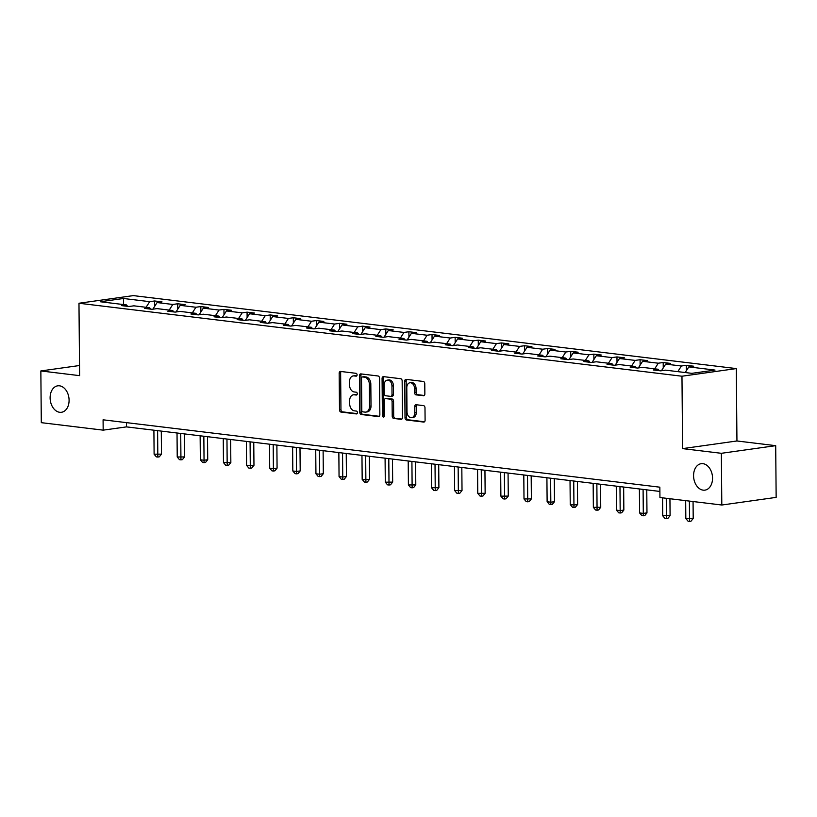 <?xml version="1.0" encoding="UTF-8"?>
<svg xmlns="http://www.w3.org/2000/svg" width="817" height="817" viewBox="0 0 817 817"><rect width="100%" height="100%" fill="white"/><g stroke="black" fill="none" stroke-linecap="round" stroke-linejoin="round"><path stroke-width="1.23" d="M693.572 475.77A13.358 9.395 -98 0 0 704.918 490.139A13.358 9.395 -98 0 0 712.547 478.068A13.358 9.395 -98 0 0 701.2 463.688A13.358 9.395 -98 0 0 693.572 475.77M50.113 397.899A13.358 9.395 -98 0 0 61.459 412.279A13.358 9.395 -98 0 0 69.088 400.197A13.358 9.395 -98 0 0 57.741 385.828A13.358 9.395 -98 0 0 50.113 397.899M357.09 374.86A1.43 1.011 -98 0 0 356.059 373.318L340.607 371.449A2.053 1.44 -98 0 0 340.342 371.449A2.053 1.44 -98 0 0 339.167 373.298L339.494 409.848A2.053 1.44 -98 0 0 340.965 412.054L356.416 413.923A1.43 1.011 -98 0 0 356.396 411.084L354.394 410.839A6.556 4.606 -98 0 1 349.686 403.782L349.656 400.738A6.556 4.606 -98 0 1 353.393 394.805A6.556 4.606 -98 0 1 354.251 394.805L356.253 395.04A1.43 1.011 -98 0 0 356.232 392.201L354.231 391.956A6.556 4.606 -98 0 1 349.513 384.899L349.492 381.856A6.556 4.606 -98 0 1 353.23 375.922A6.556 4.606 -98 0 1 354.088 375.922L356.089 376.157A1.43 1.011 -98 0 0 357.09 374.86M423.431 395.765A2.053 1.44 -98 0 0 423.696 395.765A2.053 1.44 -98 0 0 424.86 393.917L424.779 383.663A2.053 1.44 -98 0 0 423.308 381.457L406.141 379.374A2.053 1.44 -98 0 0 405.875 379.384A2.053 1.44 -98 0 0 404.701 381.233L405.018 417.773A2.053 1.44 -98 0 0 406.498 419.989L423.655 422.062A2.053 1.44 -98 0 0 423.921 422.062A2.053 1.44 -98 0 0 425.095 420.204L424.983 407.826A2.053 1.44 -98 0 0 423.512 405.62L416.17 404.732A2.053 1.44 -98 0 0 415.904 404.732A2.053 1.44 -98 0 0 414.73 406.58L414.781 412.718A5.474 3.85 -98 0 1 411.656 417.681A5.474 3.85 -98 0 1 406.999 411.778L406.795 387.718A5.474 3.85 -98 0 1 409.92 382.764A5.474 3.85 -98 0 1 414.576 388.667L414.607 392.671A2.053 1.44 -98 0 0 416.078 394.877L423.952 395.694M682.603 448.615L721.36 453.302L721.809 505.018L776.15 497.379L775.701 445.663L736.944 440.976L736.311 368.579L681.97 376.218L682.603 448.615L736.944 440.976M79.515 365.516L40.85 370.949L79.606 375.646L78.973 303.25L681.97 376.218M40.85 370.949L41.299 422.665L103.177 430.15L126.451 426.882L659.891 491.436M721.809 505.018L659.942 497.522L659.85 487.187L103.085 419.805L103.177 430.15M379.537 378.189A2.053 1.44 -98 0 0 378.067 375.983L360.9 373.9A2.053 1.44 -98 0 0 360.634 373.9A2.053 1.44 -98 0 0 359.46 375.759L359.786 412.299A2.053 1.44 -98 0 0 361.257 414.505L378.414 416.588A2.053 1.44 -98 0 0 378.69 416.588A2.053 1.44 -98 0 0 379.854 414.73L379.537 378.189M383.52 376.637L400.687 378.72A2.053 1.44 -98 0 1 402.158 380.926L402.475 417.467A2.053 1.44 -98 0 1 401.31 419.325A2.053 1.44 -98 0 1 401.035 419.325L393.692 418.437A2.053 1.44 -98 0 1 392.221 416.231L392.089 401.402A2.053 1.44 -98 0 0 390.618 399.196L385.747 398.614A2.053 1.44 -98 0 0 385.481 398.614A2.053 1.44 -98 0 0 384.307 400.463L384.439 415.894A1.43 1.011 -98 0 1 382.407 415.649L382.08 378.496A2.053 1.44 -98 0 1 383.255 376.647A2.053 1.44 -98 0 1 383.52 376.637M721.36 453.302L775.701 445.663M691.836 373.338L665.61 370.162L660.687 370.857L653.273 369.958L658.196 369.264L642.489 367.364L637.566 368.058L630.162 367.16L635.075 366.465L619.368 364.566L614.445 365.26L607.041 364.362L611.964 363.667L596.247 361.768L591.334 362.462L583.92 361.563L588.843 360.869L573.136 358.969L568.213 359.664L560.799 358.765L565.721 358.081L550.015 356.171L545.092 356.866L537.688 355.967L542.6 355.283L526.894 353.373L521.971 354.067L514.567 353.169L519.489 352.484L503.783 350.585L498.86 351.269L491.446 350.37L496.368 349.686L480.662 347.787L475.739 348.471L468.325 347.572L473.247 346.888L457.54 344.988L452.618 345.673L445.214 344.784L450.136 344.09L434.419 342.19L429.507 342.874L422.093 341.986L427.015 341.292L411.308 339.392L406.386 340.076L398.972 339.188L403.894 338.493L388.187 336.594L383.265 337.288L375.861 336.39L380.773 335.695L365.066 333.796L360.144 334.49L352.74 333.591L357.662 332.897L341.945 330.997L337.033 331.692L329.619 330.793L334.541 330.099L318.834 328.199L313.912 328.894L306.498 327.995L311.42 327.3L295.713 325.401L290.791 326.095L283.387 325.197L288.299 324.502L272.592 322.603L267.67 323.297L260.266 322.398L265.188 321.704L249.471 319.804L244.559 320.499L237.144 319.6L242.067 318.906L226.36 317.006L221.438 317.701L214.023 316.802L218.946 316.108L203.239 314.208L198.317 314.902L190.912 314.004L195.825 313.32L180.118 311.41L175.206 312.104L167.791 311.206L172.714 310.521L157.007 308.612L152.085 309.306L144.67 308.407L149.593 307.723L133.886 305.824L128.963 306.508L121.559 305.609L126.472 304.925L100.246 301.749L123.449 298.491L149.674 301.657L154.597 300.973L162.011 301.871L157.089 302.556L172.795 304.455L177.718 303.771L185.122 304.659L180.21 305.354L195.917 307.253L200.839 306.569L208.243 307.458L203.321 308.152L219.038 310.052L223.95 309.367L231.364 310.256L226.442 310.95L242.149 312.85L247.071 312.155L254.485 313.054L249.563 313.748L265.27 315.648L270.192 314.953L277.596 315.852L272.684 316.547L288.391 318.446L293.313 317.752L300.717 318.65L295.795 319.345L311.512 321.244L316.424 320.55L323.838 321.449L318.916 322.143L334.623 324.043L339.545 323.348L346.959 324.247L342.037 324.941L357.744 326.841L362.666 326.146L370.07 327.045L365.158 327.74L380.865 329.639L385.787 328.945L393.191 329.843L388.269 330.538L403.976 332.437L408.898 331.743L416.313 332.642L411.39 333.336L427.097 335.236L432.019 334.541L439.434 335.44L434.511 336.124L450.218 338.034L455.14 337.339L462.545 338.238L457.622 338.922L473.339 340.832L478.251 340.138L485.666 341.036L480.743 341.72L496.45 343.62L501.372 342.936L508.787 343.834L503.864 344.519L519.571 346.418L524.494 345.734L531.898 346.633L526.985 347.317L542.692 349.216L547.615 348.532L555.019 349.421L550.096 350.115L565.813 352.015L570.726 351.33L578.14 352.219L573.217 352.913L588.924 354.813L593.847 354.129L601.261 355.017L596.339 355.712L612.045 357.611L616.968 356.917L624.372 357.815L619.46 358.51L635.166 360.409L640.089 359.715L647.493 360.614L642.571 361.308L658.288 363.208L663.2 362.513L670.614 363.412L665.692 364.106L681.398 366.006L686.321 365.311L693.735 366.21L688.813 366.904L715.038 370.081L691.836 373.338M736.311 368.579L133.314 295.611L78.973 303.25M677.804 371.643L681.398 366.006M661.453 370.744L665.692 364.106M659.329 370.693L658.196 369.264M654.693 368.845L658.288 363.208M638.343 367.946L642.571 361.308M636.218 367.895L635.075 366.465M631.572 366.047L635.166 360.409M615.221 365.148L619.46 358.51M613.097 365.097L611.964 363.667M608.451 363.248L612.045 357.611M592.1 362.35L596.339 355.712M589.976 362.299L588.843 360.869M585.34 360.45L588.924 354.813M568.979 359.551L573.217 352.913M566.865 359.5L565.721 358.081M562.219 357.652L565.813 352.015M545.868 356.753L550.096 350.115M543.744 356.702L542.6 355.283M539.097 354.854L542.692 349.216M522.747 353.965L526.985 347.317M520.623 353.904L519.489 352.484M515.976 352.056L519.571 346.418M499.626 351.167L503.864 344.519M497.502 351.106L496.368 349.686M492.865 349.257L496.45 343.62M476.515 348.369L480.743 341.72M474.391 348.308L473.247 346.888M469.744 346.459L473.339 340.832M453.394 345.571L457.622 338.922M451.27 345.509L450.136 344.09M446.623 343.661L450.218 338.034M430.273 342.772L434.511 336.124M428.149 342.711L427.015 341.292M423.502 340.863L427.097 335.236M407.152 339.974L411.39 333.336M405.028 339.913L403.894 338.493M400.391 338.064L403.976 332.437M384.041 337.176L388.269 330.538M381.917 337.125L380.773 335.695M377.27 335.266L380.865 329.639M360.92 334.378L365.158 327.74M358.796 334.327L357.662 332.897M354.149 332.478L357.744 326.841M337.799 331.579L342.037 324.941M335.675 331.528L334.541 330.099M331.038 329.68L334.623 324.043M314.678 328.781L318.916 322.143M312.554 328.73L311.42 327.3M307.917 326.882L311.512 321.244M291.567 325.983L295.795 319.345M289.443 325.932L288.299 324.502M284.796 324.083L288.391 318.446M268.446 323.185L272.684 316.547M266.322 323.134L265.188 321.704M261.675 321.285L265.27 315.648M245.325 320.387L249.563 313.748M243.2 320.335L242.067 318.906M238.564 318.487L242.149 312.85M222.214 317.588L226.442 310.95M220.09 317.537L218.946 316.108M215.443 315.689L219.038 310.052M199.093 314.79L203.321 308.152M196.968 314.739L195.825 313.32M192.322 312.891L195.917 307.253M175.972 312.002L180.21 305.354M173.847 311.941L172.714 310.521M169.201 310.092L172.795 304.455M152.85 309.204L157.089 302.556M150.726 309.143L149.593 307.723M146.09 307.294L149.674 301.657M123.449 298.491L123.53 304.567M126.41 422.634L126.451 426.882M127.615 306.344L126.472 304.925M685.218 372.532L688.813 366.904M154.648 306.385L154.597 300.973M177.769 309.183L177.718 303.771M200.88 311.982L200.839 306.569M224.001 314.78L223.95 309.367M247.122 317.578L247.071 312.155M270.233 320.376L270.192 314.953M293.354 323.175L293.313 317.752M316.475 325.973L316.424 320.55M339.596 328.771L339.545 323.348M362.707 331.569L362.666 326.146M385.828 334.367L385.787 328.945M408.949 337.166L408.898 331.743M432.07 339.964L432.019 334.541M455.181 342.752L455.14 337.339M478.302 345.55L478.251 340.138M501.424 348.348L501.372 342.936M524.545 351.147L524.494 345.734M547.656 353.945L547.615 348.532M570.777 356.743L570.726 351.33M593.898 359.541L593.847 354.129M617.009 362.339L616.968 356.917M640.13 365.138L640.089 359.715M663.251 367.936L663.2 362.513M686.372 370.734L686.321 365.311M356.784 375.861L355.558 375.708A6.556 4.606 -98 0 0 354.701 375.718L353.23 375.922M353.393 394.805L354.864 394.601A6.556 4.606 -98 0 1 355.722 394.591L356.947 394.744M341.23 371.521A2.053 1.44 -98 0 0 340.638 373.093L340.955 409.644A2.053 1.44 -98 0 0 342.435 411.85L357.111 413.627M361.522 373.982A2.053 1.44 -98 0 0 360.93 375.554L361.247 412.095A2.053 1.44 -98 0 0 362.728 414.301L379.272 416.302M362.523 376.943A1.43 1.011 -98 0 0 361.522 378.24L361.798 410.318A1.43 1.011 -98 0 0 362.83 411.86L364.944 412.115A6.556 4.606 -98 0 0 365.791 412.105A6.556 4.606 -98 0 0 369.539 406.182L369.345 384.256A6.556 4.606 -98 0 0 364.637 377.199L362.523 376.943L363.994 376.729A1.43 1.011 -98 0 0 363.626 376.78M365.791 412.105L367.262 411.901A6.556 4.606 -98 0 0 371.01 405.978L369.539 406.182M363.994 376.729L366.098 376.984A6.556 4.606 -98 0 1 370.816 384.051L371.01 405.978M401.882 419.039L393.692 418.437M386.686 398.482A2.053 1.44 -98 0 1 386.952 398.41A2.053 1.44 -98 0 1 387.217 398.4L392.089 398.992A2.053 1.44 -98 0 1 393.559 401.198L393.692 416.027A2.053 1.44 -98 0 0 395.162 418.233M384.143 376.719A2.053 1.44 -98 0 0 383.551 378.291L383.878 415.445A1.43 1.011 -98 0 0 384.296 416.629M391.956 386.022A5.474 3.85 -98 0 0 387.299 380.13A5.474 3.85 -98 0 0 384.174 385.083L384.245 393.559A2.053 1.44 -98 0 0 385.716 395.765L390.597 396.357A2.053 1.44 -98 0 0 390.863 396.357A2.053 1.44 -98 0 0 392.027 394.509L391.956 386.022L393.426 385.818A5.474 3.85 -98 0 0 388.769 379.925L387.299 380.13M392.058 396.153A2.053 1.44 -98 0 0 392.334 396.153A2.053 1.44 -98 0 0 393.498 394.294L392.027 394.509M393.426 385.818L393.498 394.294M409.92 382.764L411.39 382.56A5.474 3.85 -98 0 1 416.047 388.453L416.078 392.466A2.053 1.44 -98 0 0 417.548 394.672L424.278 395.489M411.656 417.681L413.126 417.467A5.474 3.85 -98 0 0 416.251 412.514L414.781 412.718M416.793 404.803A2.053 1.44 -98 0 0 416.2 406.376L416.251 412.514M406.764 379.456A2.053 1.44 -98 0 0 406.172 381.028L406.488 417.569A2.053 1.44 -98 0 0 407.959 419.775L424.503 421.776M153.902 430.202L154.107 454.201L161.49 454.129L161.286 431.1M161.49 454.129L159.295 456.836L157.824 457.05L157.61 430.651M157.824 457.05L156.343 456.866L154.107 454.201M177.023 433L177.228 456.999L184.601 456.928L184.407 433.898M184.601 456.928L182.416 459.634L180.945 459.848L180.72 433.449M180.945 459.848L179.464 459.665L177.228 456.999M200.134 435.798L200.349 459.797L204.056 460.247L207.722 459.726L207.518 436.687M207.722 459.726L205.537 462.432L204.066 462.647L203.841 436.247M204.066 462.647L202.585 462.463L200.349 459.797M223.255 438.596L223.47 462.596L230.843 462.524L230.639 439.485M230.843 462.524L228.648 465.23L227.187 465.435L226.963 439.046M227.187 465.435L225.706 465.261L223.47 462.596M246.377 441.394L246.581 465.394L253.964 465.322L253.76 442.283M253.964 465.322L251.769 468.029L250.298 468.233L250.084 441.844M250.298 468.233L248.817 468.059L246.581 465.394M269.498 444.193L269.702 468.182L273.409 468.631L277.075 468.121L276.881 445.081M277.075 468.121L274.89 470.827L273.419 471.031L273.195 444.642M273.419 471.031L271.938 470.858L269.702 468.182M292.609 446.991L292.823 470.98L296.53 471.429L300.196 470.919L299.992 447.879M300.196 470.919L298.011 473.625L296.54 473.829L296.316 447.44M296.54 473.829L295.06 473.656L292.823 470.98M315.73 449.789L315.934 473.778L319.641 474.228L323.318 473.717L323.113 450.678M323.318 473.717L321.122 476.423L319.661 476.628L319.437 450.238M319.661 476.628L318.17 476.454L315.934 473.778M338.851 452.587L339.055 476.577L342.762 477.026L346.439 476.515L346.234 453.476M346.439 476.515L344.243 479.222L342.772 479.426L342.548 453.026M342.772 479.426L341.292 479.252L339.055 476.577M361.962 455.386L362.176 479.375L365.883 479.824L369.55 479.313L369.355 456.274M369.55 479.313L367.364 482.02L365.893 482.224L365.669 455.825M365.893 482.224L364.413 482.05L362.176 479.375M385.083 458.174L385.297 482.173L392.671 482.112L392.466 459.072M392.671 482.112L390.485 484.818L389.015 485.022L388.79 458.623M389.015 485.022L387.534 484.838L385.297 482.173M408.204 460.972L408.408 484.971L415.792 484.9L415.587 461.871M415.792 484.9L413.596 487.616L412.136 487.82L411.911 461.421M412.136 487.82L410.645 487.637L408.408 484.971M431.325 463.77L431.529 487.769L438.903 487.698L438.709 464.669M438.903 487.698L436.717 490.414L435.247 490.619L435.022 464.219M435.247 490.619L433.766 490.435L431.529 487.769M454.436 466.568L454.65 490.568L462.024 490.496L461.819 467.467M462.024 490.496L459.838 493.213L458.368 493.417L458.143 467.018M458.368 493.417L456.887 493.233L454.65 490.568M477.557 469.367L477.771 493.366L485.145 493.294L484.941 470.265M485.145 493.294L482.959 496.011L481.489 496.215L481.264 469.816M481.489 496.215L480.008 496.031L477.771 493.366M500.678 472.165L500.882 496.164L508.266 496.093L508.062 473.063M508.266 496.093L506.07 498.799L504.6 499.013L504.385 472.614M504.6 499.013L503.119 498.83L500.882 496.164M523.799 474.963L524.003 498.962L531.377 498.891L531.183 475.862M531.377 498.891L529.191 501.597L527.721 501.812L527.496 475.412M527.721 501.812L526.24 501.628L524.003 498.962M546.91 477.761L547.124 501.761L550.832 502.21L554.498 501.689L554.294 478.65M554.498 501.689L552.312 504.395L550.842 504.61L550.617 478.211M550.842 504.61L549.361 504.426L547.124 501.761M570.031 480.559L570.246 504.559L573.942 505.008L577.619 504.487L577.415 481.448M577.619 504.487L575.423 507.194L573.963 507.398L573.738 481.009M573.963 507.398L572.482 507.224L570.246 504.559M593.152 483.358L593.356 507.357L600.74 507.286L600.536 484.246M600.74 507.286L598.544 509.992L597.074 510.196L596.859 483.807M597.074 510.196L595.593 510.022L593.356 507.357M616.263 486.156L616.478 510.145L620.185 510.594L623.851 510.084L623.657 487.044M623.851 510.084L621.666 512.79L620.195 512.994L619.97 486.605M620.195 512.994L618.714 512.821L616.478 510.145M639.384 488.954L639.599 512.943L643.296 513.393L646.972 512.882L646.768 489.843M646.972 512.882L644.787 515.588L643.316 515.793L643.091 489.403M643.316 515.793L641.835 515.619L639.599 512.943M662.556 497.839L662.71 515.741L670.093 515.68L669.94 498.738M670.093 515.68L667.898 518.387L666.437 518.591L666.264 498.288M666.437 518.591L664.946 518.417L662.71 515.741M685.677 500.637L685.831 518.54L693.204 518.478L693.061 501.536M693.204 518.478L691.019 521.185L689.548 521.389L689.385 501.087M689.548 521.389L688.067 521.215L685.831 518.54M355.558 375.708L354.088 375.922M355.722 394.591L354.251 394.805M342.435 411.85L340.965 412.054M340.955 409.644L339.494 409.848M340.638 373.093L339.167 373.298M378.945 416.517L378.414 416.588M362.728 414.301L361.257 414.505M361.247 412.095L359.786 412.299M360.93 375.554L359.46 375.759M370.816 384.051L369.345 384.256M366.098 376.984L364.637 377.199M401.566 419.254L401.035 419.325M393.692 416.027L392.221 416.231M393.559 401.198L392.089 401.402M392.089 398.992L390.618 399.196M387.217 398.4L385.747 398.614M383.878 415.445L382.407 415.649M383.551 378.291L382.08 378.496M417.548 394.672L416.078 394.877M416.078 392.466L414.607 392.671M416.047 388.453L414.576 388.667M416.2 406.376L414.73 406.58M424.186 421.991L423.655 422.062M407.959 419.775L406.498 419.989M406.488 417.569L405.018 417.773M406.172 381.028L404.701 381.233M363.81 376.739L362.339 376.943M386.952 398.41L385.481 398.614M392.334 396.153L390.863 396.357"/></g></svg>
